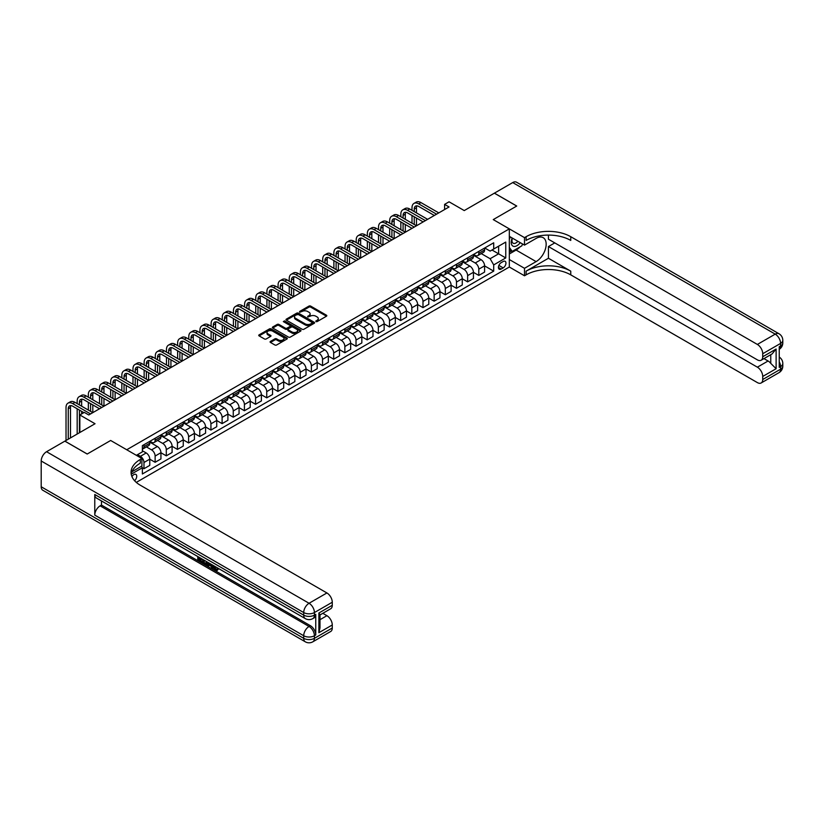 <?xml version="1.0" encoding="UTF-8"?>
<svg xmlns="http://www.w3.org/2000/svg" width="824" height="824" viewBox="0 0 824 824"><rect width="100%" height="100%" fill="white"/><g stroke="black" fill="none" stroke-linecap="round" stroke-linejoin="round"><path stroke-width="1.24" d="M315.911 321.597L317.137 321.597L326.459 316.22A1.236 0.711 0 0 0 326.819 315.716A1.236 0.711 0 0 0 326.459 315.211L310.679 306.106A1.236 0.711 0 0 0 308.928 306.106L299.617 311.482L299.617 312.183L302.048 311.493A3.966 2.287 0 0 1 307.651 311.493L308.969 312.244A3.966 2.287 0 0 1 310.133 313.872A3.966 2.287 0 0 1 308.969 315.489L307.764 316.89L310.195 316.2A3.966 2.287 0 0 1 315.808 316.2L317.116 316.952A3.966 2.287 0 0 1 318.28 318.579A3.966 2.287 0 0 1 317.116 320.196L315.911 321.597L315.911 320.886M134.58 480.701A4.038 2.328 120 0 0 136.63 477.189A4.038 2.328 120 0 0 135.898 474.408A4.038 2.328 120 0 0 133.879 474.603A4.038 2.328 120 0 0 131.943 476.602M270.447 341.424A1.236 0.711 0 0 0 270.087 341.929A1.236 0.711 0 0 0 270.447 342.434L274.876 344.988A1.236 0.711 0 0 0 276.627 344.988L286.968 339.014A1.236 0.711 0 0 0 287.339 338.51A1.236 0.711 0 0 0 286.968 338.005L271.199 328.9A1.236 0.711 0 0 0 269.448 328.9L259.107 334.863A1.236 0.711 0 0 0 258.736 335.378A1.236 0.711 0 0 0 259.107 335.883L264.452 338.963A1.236 0.711 0 0 0 266.204 338.963L270.622 336.408A1.236 0.711 0 0 0 270.993 335.904A1.236 0.711 0 0 0 270.622 335.399L267.975 333.864A3.317 1.916 0 0 1 267.007 332.515A3.317 1.916 0 0 1 269.046 330.743A3.317 1.916 0 0 1 272.662 331.166L283.054 337.16A3.317 1.916 0 0 1 284.022 338.51A3.317 1.916 0 0 1 281.973 340.281A3.317 1.916 0 0 1 278.358 339.859L276.627 338.86A1.236 0.711 0 0 0 274.876 338.86L270.447 341.424L270.447 342.434M548.434 235.077L548.434 239.238L757.369 359.861A7.581 4.378 -120 0 0 761.16 360.232L772.109 353.908L776.115 349.036L776.115 368.73L762.725 376.455L762.725 379.503L780.586 369.193L780.586 366.608L779.246 367.38L779.246 346.76L780.586 345.987L780.586 343.412L762.725 353.723A7.581 4.378 -120 0 0 757.369 344.442L775.219 334.132L512.724 182.578L494.421 193.146L516.741 206.031L493.257 219.596L516.699 206.062L494.369 193.177L464.242 210.573L449.059 201.808L444.599 204.383L449.059 206.968L88.786 414.966L84.326 412.391L79.856 414.966L79.856 432.487M41.2 486.768L303.706 638.322A7.581 4.378 120 0 0 305.271 641.793L42.766 490.239A7.581 4.378 -60 0 1 41.2 486.768L41.2 460.997A7.581 4.378 -60 0 1 46.556 451.717L64.859 441.149L87.179 454.034L110.663 440.479L87.231 454.014L64.911 441.128L95.038 423.732L79.856 414.966M131.953 471.75L141.913 465.993L141.913 458.525L110.663 440.479L126.742 449.76L509.325 228.876L509.325 267.017L524.507 275.783L526.114 274.856A31.569 18.221 180 0 1 570.754 274.856L757.369 382.594A7.581 4.378 -120 0 0 761.16 382.964A7.581 4.378 -120 0 0 762.725 379.503M526.114 236.704A31.569 18.221 180 0 1 570.754 236.704L570.754 240.423A31.569 18.221 180 0 0 526.114 240.423L526.114 236.704L524.507 237.631L493.257 219.596L509.325 228.876M302.13 329.25A1.236 0.711 0 0 0 303.891 329.25L314.232 323.276A1.236 0.711 0 0 0 314.593 322.771A1.236 0.711 0 0 0 314.232 322.266L298.453 313.161A1.236 0.711 0 0 0 296.702 313.161L286.361 319.135A1.236 0.711 0 0 0 286 319.64A1.236 0.711 0 0 0 286.361 320.145L302.13 329.25M283.683 321.782L300.585 331.155L290.254 337.119A1.236 0.711 0 0 1 288.503 337.119L272.734 328.014L277.152 325.47L277.152 324.44L272.734 326.994A1.236 0.711 0 0 0 272.363 327.509A1.236 0.711 0 0 0 272.734 328.014L272.734 326.994M277.152 325.47A1.236 0.711 0 0 1 278.914 325.47L278.914 324.44A1.236 0.711 0 0 0 277.152 324.44M278.914 324.44L285.31 328.137A1.236 0.711 0 0 0 287.061 328.137L289.997 326.438A1.236 0.711 0 0 0 290.357 325.933A1.236 0.711 0 0 0 289.997 325.428L283.332 321.587L284.558 320.876L300.595 330.136A1.236 0.711 0 0 1 300.966 330.64A1.236 0.711 0 0 1 300.595 331.145L300.595 330.136M503.165 261.507L501.208 262.64A3.914 2.256 120 0 0 498.644 266.09A3.914 2.256 120 0 0 499.251 269.221A3.914 2.256 120 0 0 501.208 269.026L503.165 267.893A3.914 2.256 120 0 0 505.73 264.442A3.914 2.256 120 0 0 505.122 261.311A3.914 2.256 120 0 0 503.165 261.507M136.3 482.39L509.325 267.017M484.728 247.972L490.136 251.093L493.7 249.023L493.7 242.792L142.367 445.64L142.367 451.871L136.382 455.322M493.7 249.023L505.761 242.071L505.761 257.943L493.7 264.906L490.136 258.715L481.257 253.596M484.594 265.884L493.7 271.147L493.7 264.906M493.7 271.147L142.367 473.985L142.367 467.754L131.232 474.181M444.599 204.383L444.599 209.543M492.01 250.012L498.613 253.823L498.613 246.191L505.761 242.071M490.136 258.715L498.613 253.823L505.761 257.943M142.367 467.805L143.973 468.732L143.973 462.491A5.047 2.915 -120 0 0 140.399 456.311L137.536 454.652M143.973 468.732L149.772 465.375L149.772 459.143A5.047 2.915 -120 0 0 146.198 452.953L142.367 450.738M149.772 459.195L155.128 462.285L155.128 456.053A5.047 2.915 -120 0 0 151.554 449.863L146.435 446.907M155.128 462.285L160.938 458.937L160.938 452.695A5.047 2.915 -120 0 0 157.363 446.515L149.772 442.127M160.938 452.747L166.293 455.847L166.293 449.605A5.047 2.915 -120 0 0 162.719 443.415L157.59 440.459M166.293 455.847L172.092 452.489L172.092 446.258A5.047 2.915 -120 0 0 168.518 440.067L160.938 435.69M172.092 446.309L177.448 449.399L177.448 443.158A5.047 2.915 -120 0 0 173.885 436.978L168.755 434.011M177.448 449.399L183.258 446.052L183.258 439.81A5.047 2.915 -120 0 0 179.683 433.63L172.092 429.242M183.258 439.862L188.614 442.952L188.614 436.72A5.047 2.915 -120 0 0 185.04 430.53L179.91 427.574M188.614 442.952L194.412 439.604L194.412 433.362A5.047 2.915 -120 0 0 190.849 427.182L183.258 422.805M194.412 433.414L199.768 436.514L199.768 430.272A5.047 2.915 -120 0 0 196.205 424.092L191.075 421.126M199.768 436.514L205.578 433.156L205.578 426.925A5.047 2.915 -120 0 0 202.004 420.734L194.412 416.357M205.578 426.976L210.934 430.066L210.934 423.835A5.047 2.915 -120 0 0 207.36 417.644L202.23 414.688M210.934 430.066L216.733 426.719L216.733 420.477A5.047 2.915 -120 0 0 213.169 414.297L205.578 409.909M216.733 420.528L222.099 423.629L222.099 417.387A5.047 2.915 -120 0 0 218.525 411.197L213.395 408.241M222.099 423.629L227.898 420.271L227.898 414.039A5.047 2.915 -120 0 0 224.324 407.849L216.733 403.472M227.898 414.091L233.254 417.181L233.254 410.939A5.047 2.915 -120 0 0 229.68 404.759L224.561 401.793M233.254 417.181L239.063 413.833L239.063 407.592A5.047 2.915 -120 0 0 235.489 401.412L227.898 397.024M239.063 407.643L244.419 410.733L244.419 404.502A5.047 2.915 -120 0 0 240.845 398.311L235.715 395.355M244.419 410.733L250.218 407.386L250.218 401.154A5.047 2.915 -120 0 0 246.644 394.964L239.063 390.586M250.218 401.206L255.574 404.296L255.574 398.054A5.047 2.915 -120 0 0 252.01 391.874L246.881 388.907M255.574 404.296L261.383 400.938L261.383 394.706A5.047 2.915 -120 0 0 257.809 388.516L250.218 384.139M261.383 394.758L266.739 397.848L266.739 391.616A5.047 2.915 -120 0 0 263.165 385.426L258.036 382.47M266.739 397.848L272.538 394.5L272.538 388.259A5.047 2.915 -120 0 0 268.974 382.079L261.383 377.691M272.538 388.31L277.894 391.41L277.894 385.168A5.047 2.915 -120 0 0 274.33 378.978L269.201 376.022M277.894 391.41L283.703 388.053L283.703 381.821A5.047 2.915 -120 0 0 280.129 375.631L272.538 371.253M283.703 381.873L289.059 384.963L289.059 378.721A5.047 2.915 -120 0 0 285.485 372.541L280.356 369.574M289.059 384.963L294.858 381.615L294.858 375.373A5.047 2.915 -120 0 0 291.294 369.193L283.703 364.805M294.858 375.425L300.224 378.515L300.224 372.283A5.047 2.915 -120 0 0 296.65 366.093L291.521 363.137M300.224 378.515L306.023 375.167L306.023 368.936A5.047 2.915 -120 0 0 302.449 362.745L294.858 358.368M306.023 368.987L311.379 372.077L311.379 365.835A5.047 2.915 -120 0 0 307.805 359.655L302.686 356.689M311.379 372.077L317.188 368.73L317.188 362.488A5.047 2.915 -120 0 0 313.614 356.298L306.023 351.92M317.188 362.539L322.544 365.629L322.544 359.398A5.047 2.915 -120 0 0 318.97 353.208L313.841 350.252M322.544 365.629L328.343 362.282L328.343 356.04A5.047 2.915 -120 0 0 324.769 349.86L317.188 345.472M328.343 356.092L333.699 359.192L333.699 352.95A5.047 2.915 -120 0 0 330.136 346.76L325.006 343.804M333.699 359.192L339.509 355.834L339.509 349.603A5.047 2.915 -120 0 0 335.934 343.412L328.343 339.035M339.509 349.654L344.865 352.744L344.865 346.502A5.047 2.915 -120 0 0 341.291 340.322L336.161 337.356M344.865 352.744L350.663 349.397L350.663 343.155A5.047 2.915 -120 0 0 347.1 336.975L339.509 332.587M350.663 343.206L356.019 346.296L356.019 340.065A5.047 2.915 -120 0 0 352.456 333.875L347.326 330.918M356.019 346.296L361.829 342.949L361.829 336.717A5.047 2.915 -120 0 0 358.255 330.527L350.663 326.149M361.829 336.769L367.185 339.859L367.185 333.617A5.047 2.915 -120 0 0 363.611 327.437L358.481 324.471M367.185 339.859L372.984 336.511L372.984 330.269A5.047 2.915 -120 0 0 369.42 324.079L361.829 319.702M372.984 330.321L378.35 333.411L378.35 327.179A5.047 2.915 -120 0 0 374.776 320.989L369.646 318.033M378.35 333.411L384.149 330.063L384.149 323.822A5.047 2.915 -120 0 0 380.575 317.642L372.984 313.254M384.149 323.873L389.505 326.974L389.505 320.732A5.047 2.915 -120 0 0 385.931 314.552L380.812 311.585M389.505 326.974L395.314 323.616L395.314 317.384A5.047 2.915 -120 0 0 391.74 311.194L384.149 306.816M395.314 317.436L400.67 320.526L400.67 314.284A5.047 2.915 -120 0 0 397.096 308.104L391.966 305.137M400.67 320.526L406.469 317.178L406.469 310.936A5.047 2.915 -120 0 0 402.895 304.756L395.314 300.369M406.469 310.988L411.825 314.078L411.825 307.846A5.047 2.915 -120 0 0 408.261 301.656L403.132 298.7M411.825 314.078L417.634 310.73L417.634 304.499A5.047 2.915 -120 0 0 414.06 298.309L406.469 293.931M417.634 304.55L422.99 307.64L422.99 301.399A5.047 2.915 -120 0 0 419.416 295.219L414.287 292.252M422.99 307.64L428.789 304.293L428.789 298.051A5.047 2.915 -120 0 0 425.225 291.861L417.634 287.483M428.789 298.103L434.145 301.193L434.145 294.961A5.047 2.915 -120 0 0 430.581 288.771L425.452 285.815M434.145 301.193L439.954 297.845L439.954 291.603A5.047 2.915 -120 0 0 436.38 285.423L428.789 281.036M439.954 291.655L445.31 294.755L445.31 288.513A5.047 2.915 -120 0 0 441.736 282.333L436.607 279.367M445.31 294.755L451.109 291.397L451.109 285.166A5.047 2.915 -120 0 0 447.545 278.976L439.954 274.598M451.109 285.217L456.475 288.307L456.475 282.076A5.047 2.915 -120 0 0 452.901 275.886L447.772 272.919M456.475 288.307L462.274 284.96L462.274 278.718A5.047 2.915 -120 0 0 458.7 272.538L451.109 268.15M462.274 278.769L467.63 281.859L467.63 275.628A5.047 2.915 -120 0 0 464.056 269.438L458.937 266.482M467.63 281.859L473.44 278.512L473.44 272.281A5.047 2.915 -120 0 0 469.865 266.09L462.274 261.713M473.44 272.332L478.796 275.422L478.796 269.18A5.047 2.915 -120 0 0 475.221 263L470.092 260.034M478.796 275.422L484.594 272.075L484.594 265.833A5.047 2.915 -120 0 0 481.02 259.642L473.44 255.265M473.573 254.41L475.221 255.368A5.047 2.915 -120 0 0 477.745 255.615A5.047 2.915 -120 0 0 478.796 253.308L478.796 251.402M462.408 260.858L464.056 261.816A5.047 2.915 -120 0 0 466.59 262.063A5.047 2.915 -120 0 0 467.63 259.745L467.63 257.84M451.243 267.306L452.901 268.253A5.047 2.915 -120 0 0 455.425 268.511A5.047 2.915 -120 0 0 456.475 266.193L456.475 264.288M440.088 273.743L441.736 274.701A5.047 2.915 -120 0 0 444.26 274.948A5.047 2.915 -120 0 0 445.31 272.641L445.31 270.725M428.923 280.191L430.581 281.139A5.047 2.915 -120 0 0 433.105 281.396A5.047 2.915 -120 0 0 434.145 279.079L434.145 277.173M417.768 286.628L419.416 287.586A5.047 2.915 -120 0 0 421.94 287.834A5.047 2.915 -120 0 0 422.99 285.526L422.99 283.621M406.603 293.076L408.261 294.034A5.047 2.915 -120 0 0 410.785 294.281A5.047 2.915 -120 0 0 411.825 291.964L411.825 290.058M395.448 299.524L397.096 300.472A5.047 2.915 -120 0 0 399.619 300.719A5.047 2.915 -120 0 0 400.67 298.412L400.67 296.506M384.283 305.962L385.931 306.919A5.047 2.915 -120 0 0 388.464 307.167A5.047 2.915 -120 0 0 389.505 304.859L389.505 302.944M373.118 312.409L374.776 313.357A5.047 2.915 -120 0 0 377.299 313.614A5.047 2.915 -120 0 0 378.35 311.297L378.35 309.391M361.963 318.847L363.611 319.805A5.047 2.915 -120 0 0 366.134 320.052A5.047 2.915 -120 0 0 367.185 317.745L367.185 315.839M350.797 325.295L352.456 326.252A5.047 2.915 -120 0 0 354.979 326.5A5.047 2.915 -120 0 0 356.019 324.182L356.019 322.277M339.642 331.742L341.291 332.69A5.047 2.915 -120 0 0 343.814 332.937A5.047 2.915 -120 0 0 344.865 330.63L344.865 328.724M328.477 338.18L330.136 339.138A5.047 2.915 -120 0 0 332.659 339.385A5.047 2.915 -120 0 0 333.699 337.078L333.699 335.162M317.322 344.628L318.97 345.575A5.047 2.915 -120 0 0 321.494 345.833A5.047 2.915 -120 0 0 322.544 343.515L322.544 341.61M306.157 351.065L307.805 352.023A5.047 2.915 -120 0 0 310.339 352.27A5.047 2.915 -120 0 0 311.379 349.963L311.379 348.058M294.992 357.513L296.65 358.471A5.047 2.915 -120 0 0 299.174 358.718A5.047 2.915 -120 0 0 300.224 356.401L300.224 354.495M283.837 363.961L285.485 364.908A5.047 2.915 -120 0 0 288.009 365.156A5.047 2.915 -120 0 0 289.059 362.848L289.059 360.943M272.672 370.398L274.33 371.356A5.047 2.915 -120 0 0 276.854 371.603A5.047 2.915 -120 0 0 277.894 369.296L277.894 367.38M261.517 376.846L263.165 377.794A5.047 2.915 -120 0 0 265.688 378.051A5.047 2.915 -120 0 0 266.739 375.734L266.739 373.828M250.352 383.284L252.01 384.242A5.047 2.915 -120 0 0 254.534 384.489A5.047 2.915 -120 0 0 255.574 382.182L255.574 380.276M239.197 389.731L240.845 390.689A5.047 2.915 -120 0 0 243.368 390.937A5.047 2.915 -120 0 0 244.419 388.619L244.419 386.714M228.032 396.179L229.68 397.127A5.047 2.915 -120 0 0 232.213 397.374A5.047 2.915 -120 0 0 233.254 395.067L233.254 393.161M216.867 402.617L218.525 403.575A5.047 2.915 -120 0 0 221.048 403.822A5.047 2.915 -120 0 0 222.099 401.515L222.099 399.599M205.712 409.065L207.36 410.012A5.047 2.915 -120 0 0 209.883 410.27A5.047 2.915 -120 0 0 210.934 407.952L210.934 406.047M194.546 415.502L196.205 416.46A5.047 2.915 -120 0 0 198.728 416.707A5.047 2.915 -120 0 0 199.768 414.4L199.768 412.494M183.392 421.95L185.04 422.908A5.047 2.915 -120 0 0 187.563 423.155A5.047 2.915 -120 0 0 188.614 420.837L188.614 418.932M172.226 428.398L173.885 429.345A5.047 2.915 -120 0 0 176.408 429.592A5.047 2.915 -120 0 0 177.448 427.285L177.448 425.38M161.071 434.835L162.719 435.793A5.047 2.915 -120 0 0 165.243 436.04A5.047 2.915 -120 0 0 166.293 433.723L166.293 431.817M149.906 441.283L151.554 442.231A5.047 2.915 -120 0 0 154.088 442.488A5.047 2.915 -120 0 0 155.128 440.171L155.128 438.265M477.745 255.615L483.554 252.268A5.047 2.915 -120 0 0 484.594 249.96L484.594 248.045M466.59 262.063L472.389 258.715A5.047 2.915 -120 0 0 473.44 256.398L473.44 254.492M455.425 268.511L461.224 265.153A5.047 2.915 -120 0 0 462.274 262.846L462.274 260.94M444.26 274.948L450.069 271.601A5.047 2.915 -120 0 0 451.109 269.283L451.109 267.378M433.105 281.396L438.904 278.038A5.047 2.915 -120 0 0 439.954 275.731L439.954 273.826M421.94 287.834L427.749 284.486A5.047 2.915 -120 0 0 428.789 282.168L428.789 280.263M410.785 294.281L416.584 290.934A5.047 2.915 -120 0 0 417.634 288.616L417.634 286.711M399.619 300.719L405.429 297.371A5.047 2.915 -120 0 0 406.469 295.064L406.469 293.159M388.464 307.167L394.263 303.819A5.047 2.915 -120 0 0 395.314 301.502L395.314 299.596M377.299 313.614L383.098 310.257A5.047 2.915 -120 0 0 384.149 307.949L384.149 306.044M366.134 320.052L371.943 316.704A5.047 2.915 -120 0 0 372.984 314.387L372.984 312.481M354.979 326.5L360.778 323.152A5.047 2.915 -120 0 0 361.829 320.835L361.829 318.929M343.814 332.937L349.623 329.59A5.047 2.915 -120 0 0 350.663 327.283L350.663 325.367M332.659 339.385L338.458 336.038A5.047 2.915 -120 0 0 339.509 333.72L339.509 331.815M321.494 345.833L327.303 342.475A5.047 2.915 -120 0 0 328.343 340.168L328.343 338.262M310.339 352.27L316.138 348.923A5.047 2.915 -120 0 0 317.188 346.605L317.188 344.7M299.174 358.718L304.973 355.371A5.047 2.915 -120 0 0 306.023 353.053L306.023 351.148M288.009 365.156L293.818 361.808A5.047 2.915 -120 0 0 294.858 359.501L294.858 357.585M276.854 371.603L282.653 368.256A5.047 2.915 -120 0 0 283.703 365.938L283.703 364.033M265.688 378.051L271.498 374.693A5.047 2.915 -120 0 0 272.538 372.386L272.538 370.481M254.534 384.489L260.332 381.141A5.047 2.915 -120 0 0 261.383 378.824L261.383 376.918M243.368 390.937L249.178 387.589A5.047 2.915 -120 0 0 250.218 385.272L250.218 383.366M232.213 397.374L238.012 394.026A5.047 2.915 -120 0 0 239.063 391.719L239.063 389.803M221.048 403.822L226.847 400.474A5.047 2.915 -120 0 0 227.898 398.157L227.898 396.251M209.883 410.27L215.692 406.912A5.047 2.915 -120 0 0 216.733 404.605L216.733 402.699M198.728 416.707L204.527 413.36A5.047 2.915 -120 0 0 205.578 411.042L205.578 409.137M187.563 423.155L193.372 419.797A5.047 2.915 -120 0 0 194.412 417.49L194.412 415.584M176.408 429.592L182.207 426.245A5.047 2.915 -120 0 0 183.258 423.938L183.258 422.022M165.243 436.04L171.052 432.693A5.047 2.915 -120 0 0 172.092 430.375L172.092 428.47M154.088 442.488L159.887 439.13A5.047 2.915 -120 0 0 160.938 436.823L160.938 434.918M142.367 449.132A5.047 2.915 -120 0 0 142.923 448.926L148.722 445.578A5.047 2.915 -120 0 0 149.772 443.261L149.772 441.355M142.923 448.926A5.047 2.915 -120 0 0 143.973 446.618L143.973 444.713M141.491 466.24L142.367 467.754M316.262 321.721L317.116 321.226A3.966 2.287 0 0 0 318.28 319.609L318.28 318.579M310.133 313.872L310.133 314.902A3.966 2.287 0 0 1 308.969 316.519L308.114 317.013M326.459 315.211L326.459 316.22L310.679 307.136A1.236 0.711 0 0 0 308.928 307.136L299.957 312.306M314.212 323.286L298.453 314.191A1.236 0.711 0 0 0 296.702 314.191L286.371 320.155M312.038 323.132L312.038 322.421L298.185 314.428L295.692 315.159A3.966 2.287 0 0 0 294.529 316.776A3.966 2.287 0 0 0 295.692 318.394L305.158 323.863A3.966 2.287 0 0 0 310.761 323.863L312.038 323.132L312.038 324.162L312.286 322.771M294.529 316.776L294.529 317.807A3.966 2.287 0 0 0 295.692 319.424L295.692 318.394M312.038 324.162L310.761 324.893A3.966 2.287 0 0 1 305.158 324.893L295.692 319.424M278.914 325.47L285.31 329.167A1.236 0.711 0 0 0 287.061 329.167L289.997 327.478A1.236 0.711 0 0 0 290.357 326.963L290.357 325.933M291.943 331.969A3.317 1.916 0 0 0 295.558 332.381A3.317 1.916 0 0 0 297.608 330.62A3.317 1.916 0 0 0 296.63 329.26L292.973 327.149A1.236 0.711 0 0 0 291.222 327.149L288.287 328.848A1.236 0.711 0 0 0 287.926 329.353A1.236 0.711 0 0 0 288.287 329.858L291.943 331.969L291.943 332.999A3.317 1.916 0 0 0 295.558 333.421A3.317 1.916 0 0 0 297.608 331.65L297.608 330.62M287.926 329.353L287.926 330.383A1.236 0.711 0 0 0 288.287 330.887L288.287 329.858M291.943 332.999L288.287 330.887M284.022 338.51L284.022 339.539A3.317 1.916 0 0 1 281.973 341.311A3.317 1.916 0 0 1 278.358 340.899L276.627 339.9A1.236 0.711 0 0 0 274.876 339.9L270.468 342.444M267.007 332.515L267.007 333.545A3.317 1.916 0 0 0 267.975 334.894L267.975 333.864M270.622 335.399L270.622 336.408L267.975 334.894M286.968 338.005L286.968 339.014L271.199 329.93A1.236 0.711 0 0 0 269.448 329.93L259.117 335.893L259.107 334.863M412.01 210.316L412.01 207.741A9.466 5.469 60 0 1 413.967 203.404L416.202 202.117A9.466 5.469 60 0 1 420.93 202.58L438.79 212.891M413.967 203.404A9.466 5.469 60 0 1 418.705 203.868L436.555 214.178M434.33 215.466L418.705 206.443A6.314 3.646 -120 0 0 415.543 206.134A6.314 3.646 -120 0 0 414.235 209.028L414.235 211.603M416.862 205.845A6.314 3.646 -120 0 0 416.47 207.741L416.47 212.891M414.235 216.753L414.235 224.488M416.47 218.051L416.47 225.776L398.61 215.466L396.385 216.753L414.235 227.064M412.01 223.201L412.01 215.466M400.845 216.753L400.845 214.178A9.466 5.469 60 0 1 402.802 209.842L405.037 208.554A9.466 5.469 60 0 1 409.775 209.028L427.635 219.338M402.802 209.842A9.466 5.469 60 0 1 407.54 210.316L425.4 220.626M423.165 221.913L407.54 212.891A6.314 3.646 -120 0 0 404.388 212.582A6.314 3.646 -120 0 0 403.08 215.466L403.08 218.051M405.707 212.283A6.314 3.646 -120 0 0 405.305 214.178L405.305 219.338M403.08 223.201L403.08 230.936M405.305 224.488L405.305 232.224L387.455 221.913L385.22 223.201L403.08 233.511M400.845 229.649L400.845 221.913M412.01 228.361L396.385 219.338A6.314 3.646 -120 0 0 393.223 219.019A6.314 3.646 -120 0 0 391.915 221.913L391.915 224.488M394.542 218.731A6.314 3.646 -120 0 0 394.15 220.626L394.15 225.776M391.915 229.649L391.915 237.374M394.15 230.936L394.15 238.661L376.29 228.361L374.055 229.649L391.915 239.959M389.68 236.086L389.68 228.361M389.68 223.201L389.68 220.626A9.466 5.469 60 0 1 391.647 216.29A9.466 5.469 60 0 1 396.385 216.753M391.647 216.29L393.882 215.002A9.466 5.469 60 0 1 398.61 215.466M400.845 234.799L385.22 225.776A6.314 3.646 -120 0 0 382.068 225.467A6.314 3.646 -120 0 0 380.76 228.361L380.76 230.936M383.387 225.179A6.314 3.646 -120 0 0 382.985 227.064L382.985 232.224M380.76 236.086L380.76 243.822M382.985 237.374L382.985 245.109L365.135 234.799L362.9 236.086L380.76 246.397M378.525 242.534L378.525 234.799M378.525 229.649L378.525 227.064A9.466 5.469 60 0 1 380.482 222.738A9.466 5.469 60 0 1 385.22 223.201M380.482 222.738L382.717 221.44A9.466 5.469 60 0 1 387.455 221.913M389.68 241.247L374.055 232.224A6.314 3.646 -120 0 0 370.903 231.915A6.314 3.646 -120 0 0 369.595 234.799L369.595 237.374M372.221 231.616A6.314 3.646 -120 0 0 371.83 233.511L371.83 238.661M369.595 242.534L369.595 250.269M371.83 243.822L371.83 251.557L353.97 241.247L351.735 242.534L369.595 252.844M367.36 248.972L367.36 241.247M367.36 236.086L367.36 233.511A9.466 5.469 60 0 1 369.327 229.175A9.466 5.469 60 0 1 374.055 229.649M369.327 229.175L371.552 227.888A9.466 5.469 60 0 1 376.29 228.361M512.198 238.002A8.209 4.738 120 0 0 512.765 245.995A8.209 4.738 120 0 0 519.913 243.101A8.209 4.738 120 0 0 520.253 242.658M509.325 239.485L510.324 236.921M522.55 243.976L521.829 245.83L512.188 251.402L509.325 247.334M509.325 249.744L512.188 251.402M512.466 238.157A5.624 3.244 120 0 0 513.146 243.235A5.624 3.244 120 0 0 517.863 241.278M509.325 259.539L524.507 268.305L536.115 261.61A14.204 8.199 120 0 0 545.395 249.085A14.204 8.199 120 0 0 543.222 237.703A14.204 8.199 120 0 0 536.115 238.404L524.507 245.109L524.507 237.631M524.507 268.305L524.507 275.783M548.434 258.252L526.114 271.147A31.569 18.221 180 0 1 570.754 271.147L548.434 258.252L548.434 246.551L554.779 242.895M762.725 376.455A7.581 4.378 -120 0 0 757.369 367.174L768.081 360.994A7.581 4.378 60 0 1 770.759 363.363L770.759 354.691M548.434 246.551L757.369 367.174M512.724 182.578A7.581 4.378 -60 0 1 516.514 182.207L779.01 333.761A7.581 4.378 120 0 0 775.219 334.132A7.581 4.378 60 0 1 780.586 343.412A7.581 4.378 180 0 0 782.8 340.322A7.581 7.581 0 0 0 779.01 333.761M509.325 236.344L524.507 245.109M761.16 360.232A7.581 4.378 -120 0 0 762.725 356.761L776.115 349.036M762.725 353.723L762.725 356.761M570.754 236.704L757.369 344.442M763.961 358.615L768.081 360.994M776.115 368.73L770.759 363.363M520.047 246.86A14.204 8.199 -60 0 1 516.112 250.063L509.325 253.977M509.325 252.329L511.56 251.042M213.571 565.655L216.485 569.672M213.498 566.397L215.157 569.868L217.371 568.776L218.123 569.415L216.784 570.826L215.219 570.62L212.798 565.212M209.193 565.161L208.142 566.449L207.339 565.985L208.688 562.833M212.087 564.801L213.159 568.519L212.438 568.941L211.026 566.222L208.75 564.904L208.142 566.449M199.233 558.456L199.233 559.774L202.395 561.597L202.395 562.308L201.684 562.72L197.77 560.464L197.77 556.53M202.055 559.002L201.334 559.671L198.522 558.044L198.522 560.186L199.233 559.774M94.77 494.503L303.706 615.126A7.581 4.378 120 0 0 305.271 618.597L96.336 497.974A7.581 4.378 -60 0 1 94.77 494.503L94.77 515.124A7.581 4.378 -60 0 1 100.126 505.843L101.465 505.071L310.401 625.694A7.581 4.378 60 0 1 315.757 634.974L315.757 614.354A7.581 4.378 60 0 1 314.191 617.825L312.852 618.597A7.581 4.378 -120 0 0 314.418 615.126L315.757 614.354M101.465 505.071L101.465 500.93M207.051 561.886L207.112 562.73L207.803 562.329L207.082 564.358L204.63 564.43L202.714 563.317L202.714 559.383M141.913 458.525L140.307 459.452A31.569 18.221 0 0 0 131.057 472.337A31.569 18.221 0 0 0 140.307 485.223L326.912 592.961A7.581 4.378 60 0 1 332.278 602.241L314.418 612.551L314.418 615.126A7.581 4.378 0 0 1 303.706 615.126L303.706 612.551L41.2 460.997M318.878 613.015L319.99 614.694L319.99 627.939L318.878 632.708L318.878 613.015L332.278 605.279L332.278 602.241M332.278 605.279A7.581 4.378 60 0 1 330.702 608.751L319.99 614.941M322.792 613.314L326.912 615.693A7.581 4.378 60 0 1 332.278 624.973L318.878 632.708M315.757 634.974L314.418 635.747L314.418 638.322L332.278 628.012L332.278 624.973M332.278 628.012A7.581 4.378 60 0 1 330.702 631.483L312.852 641.793A7.581 4.378 -120 0 0 314.418 638.322A7.581 4.378 0 0 1 303.706 638.322L303.706 635.747L94.77 515.124M140.307 459.452L140.307 463.16A31.569 18.221 0 0 0 131.222 474.191M198.522 560.186L201.684 562.009L202.395 561.597M201.684 562.009L201.684 562.72M198.522 556.962L201.653 558.775M201.334 558.96L201.334 559.671M207.112 562.73L206.371 564.77M203.466 559.826L203.466 563.039L204.568 563.678L205.835 563.966L206.299 561.453M204.187 560.238L204.187 562.627L206.556 563.554M203.466 563.039L204.187 562.627M204.568 563.678L205.289 563.266M211.088 564.224L212.438 568.941M209.399 563.245L208.977 564.316L210.8 565.377L210.377 563.812M209.842 563.503L210.542 564.399M208.977 564.316L209.687 563.904M215.157 569.868L215.867 569.456M216.197 569.992L216.65 569.188L217.412 569.827L218.123 569.415M217.412 569.827L216.784 570.826M378.525 247.684L362.9 238.661A6.314 3.646 -120 0 0 359.738 238.352A6.314 3.646 -120 0 0 358.43 241.247L358.43 243.822M361.067 238.064A6.314 3.646 -120 0 0 360.665 239.959L360.665 245.109M358.43 248.972L358.43 256.707M360.665 250.269L360.665 257.994L342.805 247.684L340.58 248.972L358.43 259.282M356.205 255.419L356.205 247.684M356.205 242.534L356.205 239.959A9.466 5.469 60 0 1 358.162 235.623A9.466 5.469 60 0 1 362.9 236.086M358.162 235.623L360.397 234.335A9.466 5.469 60 0 1 365.135 234.799M367.36 254.132L351.735 245.109A6.314 3.646 -120 0 0 348.583 244.8A6.314 3.646 -120 0 0 347.275 247.684L347.275 250.269M349.901 244.501A6.314 3.646 -120 0 0 349.51 246.397L349.51 251.557M347.275 255.419L347.275 263.155M349.51 256.707L349.51 264.442L331.65 254.132L329.415 255.419L347.275 265.73M345.04 261.867L345.04 254.132M345.04 248.972L345.04 246.397A9.466 5.469 60 0 1 347.007 242.06A9.466 5.469 60 0 1 351.735 242.534M347.007 242.06L349.232 240.773A9.466 5.469 60 0 1 353.97 241.247M356.205 260.569L340.58 251.557A6.314 3.646 -120 0 0 337.418 251.238A6.314 3.646 -120 0 0 336.11 254.132L336.11 256.707M338.736 250.949A6.314 3.646 -120 0 0 338.345 252.844L338.345 257.994M336.11 261.867L336.11 269.592M338.345 263.155L338.345 270.88L320.484 260.569L318.26 261.867L336.11 272.178M333.885 268.305L333.885 260.569M333.885 255.419L333.885 252.844A9.466 5.469 60 0 1 335.842 248.508A9.466 5.469 60 0 1 340.58 248.972M335.842 248.508L338.077 247.221A9.466 5.469 60 0 1 342.805 247.684M345.04 267.017L329.415 257.994A6.314 3.646 -120 0 0 326.263 257.685A6.314 3.646 -120 0 0 324.955 260.58L324.955 263.155M327.581 257.397A6.314 3.646 -120 0 0 327.179 259.282L327.179 264.442M324.955 268.305L324.955 276.04M327.179 269.592L327.179 277.327L309.33 267.017L307.094 268.305L324.955 278.615M322.72 274.752L322.72 267.017M322.72 261.867L322.72 259.282A9.466 5.469 60 0 1 324.677 254.946A9.466 5.469 60 0 1 329.415 255.419M324.677 254.946L326.912 253.658A9.466 5.469 60 0 1 331.65 254.132M333.885 273.465L318.26 264.442A6.314 3.646 -120 0 0 315.098 264.123A6.314 3.646 -120 0 0 313.789 267.017L313.789 269.592M316.416 263.834A6.314 3.646 -120 0 0 316.025 265.73L316.025 270.88M313.789 274.752L313.789 282.488M316.025 276.04L316.025 283.775L298.164 273.465L295.929 274.752L313.789 285.063M311.554 281.19L311.554 273.465M311.554 268.305L311.554 265.73A9.466 5.469 60 0 1 313.522 261.393A9.466 5.469 60 0 1 318.26 261.867M313.522 261.393L315.757 260.106A9.466 5.469 60 0 1 320.484 260.569M322.72 279.903L307.094 270.88A6.314 3.646 -120 0 0 303.943 270.571A6.314 3.646 -120 0 0 302.635 273.465L302.635 276.04M305.261 270.282A6.314 3.646 -120 0 0 304.859 272.178L304.859 277.327M302.635 281.19L302.635 288.925M304.859 282.488L304.859 290.213L287.01 279.903L284.774 281.19L302.635 291.5M300.399 287.638L300.399 279.903M300.399 274.752L300.399 272.178A9.466 5.469 60 0 1 302.357 267.841A9.466 5.469 60 0 1 307.094 268.305M302.357 267.841L304.592 266.554A9.466 5.469 60 0 1 309.33 267.017M311.554 286.35L295.929 277.327A6.314 3.646 -120 0 0 292.778 277.019A6.314 3.646 -120 0 0 291.469 279.903L291.469 282.488M294.096 276.72A6.314 3.646 -120 0 0 293.704 278.615L293.704 283.775M291.469 287.638L291.469 295.373M293.704 288.925L293.704 296.661L275.844 286.35L273.609 287.638L291.469 297.948M289.234 294.086L289.234 286.35M289.234 281.19L289.234 278.615A9.466 5.469 60 0 1 291.202 274.279A9.466 5.469 60 0 1 295.929 274.752M291.202 274.279L293.426 272.991A9.466 5.469 60 0 1 298.164 273.465M300.399 292.788L284.774 283.775A6.314 3.646 -120 0 0 281.612 283.456A6.314 3.646 -120 0 0 280.304 286.35L280.304 288.925M282.941 283.168A6.314 3.646 -120 0 0 282.539 285.063L282.539 290.213M280.304 294.086L280.304 301.811M282.539 295.373L282.539 303.098L264.679 292.788L262.454 294.086L280.304 304.396M278.079 300.523L278.079 292.788M278.079 287.638L278.079 285.063A9.466 5.469 60 0 1 280.036 280.727A9.466 5.469 60 0 1 284.774 281.19M280.036 280.727L282.272 279.439A9.466 5.469 60 0 1 287.01 279.903M289.234 299.236L273.609 290.213A6.314 3.646 -120 0 0 270.457 289.904A6.314 3.646 -120 0 0 269.149 292.788L269.149 295.373M271.776 289.615A6.314 3.646 -120 0 0 271.384 291.5L271.384 296.661M269.149 300.523L269.149 308.258M271.384 301.811L271.384 309.546L253.524 299.236L251.289 300.523L269.149 310.833M266.914 306.971L266.914 299.236M266.914 294.086L266.914 291.5A9.466 5.469 60 0 1 268.882 287.164A9.466 5.469 60 0 1 273.609 287.638M268.882 287.164L271.106 285.877A9.466 5.469 60 0 1 275.844 286.35M278.079 305.683L262.454 296.661A6.314 3.646 -120 0 0 259.292 296.341A6.314 3.646 -120 0 0 257.984 299.236L257.984 301.811M260.611 296.053A6.314 3.646 -120 0 0 260.219 297.948L260.219 303.098M257.984 306.971L257.984 314.696M260.219 308.258L260.219 315.994L242.359 305.683L240.134 306.971L257.984 317.281M255.759 313.408L255.759 305.683M255.759 300.523L255.759 297.948A9.466 5.469 60 0 1 257.716 293.612A9.466 5.469 60 0 1 262.454 294.086M257.716 293.612L259.951 292.324A9.466 5.469 60 0 1 264.679 292.788M266.914 312.121L251.289 303.098A6.314 3.646 -120 0 0 248.137 302.789A6.314 3.646 -120 0 0 246.829 305.683L246.829 308.258M249.456 302.501A6.314 3.646 -120 0 0 249.054 304.396L249.054 309.546M246.829 313.408L246.829 321.144M249.054 314.696L249.054 322.431L231.204 312.121L228.969 313.408L246.829 323.719M244.594 319.856L244.594 312.121M244.594 306.971L244.594 304.396A9.466 5.469 60 0 1 246.551 300.06A9.466 5.469 60 0 1 251.289 300.523M246.551 300.06L248.786 298.772A9.466 5.469 60 0 1 253.524 299.236M255.759 318.569L240.134 309.546A6.314 3.646 -120 0 0 236.972 309.237A6.314 3.646 -120 0 0 235.664 312.121L235.664 314.696M238.291 308.938A6.314 3.646 -120 0 0 237.899 310.833L237.899 315.994M235.664 319.856L235.664 327.591M237.899 321.144L237.899 328.879L220.039 318.569L217.804 319.856L235.664 330.167M233.429 326.304L233.429 318.569M233.429 313.408L233.429 310.833A9.466 5.469 60 0 1 235.396 306.497A9.466 5.469 60 0 1 240.134 306.971M235.396 306.497L237.631 305.21A9.466 5.469 60 0 1 242.359 305.683M244.594 325.006L228.969 315.994A6.314 3.646 -120 0 0 225.817 315.674A6.314 3.646 -120 0 0 224.509 318.569L224.509 321.144M227.136 315.386A6.314 3.646 -120 0 0 226.734 317.281L226.734 322.431M224.509 326.304L224.509 334.029M226.734 327.591L226.734 335.317L208.884 325.006L206.649 326.304L224.509 336.614M222.274 332.742L222.274 325.006M222.274 319.856L222.274 317.281A9.466 5.469 60 0 1 224.231 312.945A9.466 5.469 60 0 1 228.969 313.408M224.231 312.945L226.466 311.657A9.466 5.469 60 0 1 231.204 312.121M233.429 331.454L217.804 322.431A6.314 3.646 -120 0 0 214.652 322.122A6.314 3.646 -120 0 0 213.344 325.006L213.344 327.591M215.97 321.834A6.314 3.646 -120 0 0 215.579 323.719L215.579 328.879M213.344 332.742L213.344 340.477M215.579 334.029L215.579 341.764L197.719 331.454L195.484 332.742L213.344 343.052M211.109 339.189L211.109 331.454M211.109 326.304L211.109 323.719A9.466 5.469 60 0 1 213.076 319.382A9.466 5.469 60 0 1 217.804 319.856M213.076 319.382L215.301 318.095A9.466 5.469 60 0 1 220.039 318.569M222.274 337.902L206.649 328.879A6.314 3.646 -120 0 0 203.487 328.56A6.314 3.646 -120 0 0 202.179 331.454L202.179 334.029M204.815 328.271A6.314 3.646 -120 0 0 204.414 330.167L204.414 335.317M202.179 339.189L202.179 346.914M204.414 340.477L204.414 348.212L186.554 337.902L184.329 339.189L202.179 349.5M199.954 345.627L199.954 337.902M199.954 332.742L199.954 330.167A9.466 5.469 60 0 1 201.911 325.83A9.466 5.469 60 0 1 206.649 326.304M201.911 325.83L204.146 324.543A9.466 5.469 60 0 1 208.884 325.006M211.109 344.339L195.484 335.317A6.314 3.646 -120 0 0 192.332 335.007A6.314 3.646 -120 0 0 191.024 337.902L191.024 340.477M193.65 334.719A6.314 3.646 -120 0 0 193.259 336.614L193.259 341.764M191.024 345.627L191.024 353.362M193.259 346.914L193.259 354.65L175.399 344.339L173.164 345.627L191.024 355.937M188.789 352.075L188.789 344.339M188.789 339.189L188.789 336.614A9.466 5.469 60 0 1 190.756 332.278A9.466 5.469 60 0 1 195.484 332.742M190.756 332.278L192.981 330.991A9.466 5.469 60 0 1 197.719 331.454M199.954 350.787L184.329 341.764A6.314 3.646 -120 0 0 181.167 341.455A6.314 3.646 -120 0 0 179.859 344.339L179.859 346.914M182.485 341.157A6.314 3.646 -120 0 0 182.094 343.052L182.094 348.212M179.859 352.075L179.859 359.81M182.094 353.362L182.094 361.097L164.233 350.787L162.009 352.075L179.859 362.385M177.634 358.522L177.634 350.787M177.634 345.627L177.634 343.052A9.466 5.469 60 0 1 179.591 338.716A9.466 5.469 60 0 1 184.329 339.189M179.591 338.716L181.826 337.428A9.466 5.469 60 0 1 186.554 337.902M188.789 357.225L173.164 348.212A6.314 3.646 -120 0 0 170.012 347.893A6.314 3.646 -120 0 0 168.704 350.787L168.704 353.362M171.33 347.604A6.314 3.646 -120 0 0 170.928 349.5L170.928 354.65M168.704 358.522L168.704 366.247M170.928 359.81L170.928 367.535L153.079 357.225L150.844 358.522L168.704 368.822M166.469 364.96L166.469 357.225M166.469 352.075L166.469 349.5A9.466 5.469 60 0 1 168.426 345.163A9.466 5.469 60 0 1 173.164 345.627M168.426 345.163L170.661 343.876A9.466 5.469 60 0 1 175.399 344.339M177.634 363.672L162.009 354.65A6.314 3.646 -120 0 0 158.847 354.341A6.314 3.646 -120 0 0 157.538 357.225L157.538 359.81M160.165 354.052A6.314 3.646 -120 0 0 159.774 355.937L159.774 361.097M157.538 364.96L157.538 372.695M159.774 366.247L159.774 373.983L141.913 363.672L139.678 364.96L157.538 375.27M155.303 371.408L155.303 363.672M155.303 358.522L155.303 355.937A9.466 5.469 60 0 1 157.271 351.601A9.466 5.469 60 0 1 162.009 352.075M157.271 351.601L159.506 350.313A9.466 5.469 60 0 1 164.233 350.787M166.469 370.12L150.844 361.097A6.314 3.646 -120 0 0 147.692 360.778A6.314 3.646 -120 0 0 146.384 363.672L146.384 366.247M149.01 360.49A6.314 3.646 -120 0 0 148.608 362.385L148.608 367.535M146.384 371.408L146.384 379.133M148.608 372.695L148.608 380.431L130.758 370.12L128.523 371.408L146.384 381.718M144.148 377.845L144.148 370.12M144.148 364.96L144.148 362.385A9.466 5.469 60 0 1 146.106 358.049A9.466 5.469 60 0 1 150.844 358.522M146.106 358.049L148.341 356.761A9.466 5.469 60 0 1 153.079 357.225M155.303 376.558L139.678 367.535A6.314 3.646 -120 0 0 136.527 367.226A6.314 3.646 -120 0 0 135.218 370.12L135.218 372.695M137.845 366.938A6.314 3.646 -120 0 0 137.453 368.833L137.453 373.983M135.218 377.845L135.218 385.581M137.453 379.133L137.453 386.868L119.593 376.558L117.358 377.845L135.218 388.156M132.983 384.293L132.983 376.558M132.983 371.408L132.983 368.833A9.466 5.469 60 0 1 134.951 364.496A9.466 5.469 60 0 1 139.678 364.96M134.951 364.496L137.175 363.199A9.466 5.469 60 0 1 141.913 363.672M144.148 383.006L128.523 373.983A6.314 3.646 -120 0 0 125.361 373.674A6.314 3.646 -120 0 0 124.053 376.558L124.053 379.133M126.69 373.375A6.314 3.646 -120 0 0 126.288 375.27L126.288 380.431M124.053 384.293L124.053 392.028M126.288 385.581L126.288 393.316L108.428 383.006L106.203 384.293L124.053 394.603M121.828 390.741L121.828 383.006M121.828 377.845L121.828 375.27A9.466 5.469 60 0 1 123.785 370.934A9.466 5.469 60 0 1 128.523 371.408M123.785 370.934L126.02 369.646A9.466 5.469 60 0 1 130.758 370.12M132.983 389.443L117.358 380.431A6.314 3.646 -120 0 0 114.206 380.111A6.314 3.646 -120 0 0 112.898 383.006L112.898 385.581M115.525 379.823A6.314 3.646 -120 0 0 115.133 381.718L115.133 386.868M112.898 390.741L112.898 398.466M115.133 392.028L115.133 399.753L97.273 389.443L95.038 390.741L112.898 401.041M110.663 397.178L110.663 389.443M110.663 384.293L110.663 381.718A9.466 5.469 60 0 1 112.63 377.382A9.466 5.469 60 0 1 117.358 377.845M112.63 377.382L114.855 376.094A9.466 5.469 60 0 1 119.593 376.558M121.828 395.891L106.203 386.868A6.314 3.646 -120 0 0 103.041 386.559A6.314 3.646 -120 0 0 101.733 389.443L101.733 392.028M104.36 386.271A6.314 3.646 -120 0 0 103.968 388.156L103.968 393.316M101.733 397.178L101.733 404.914M103.968 398.466L103.968 406.201L86.108 395.891L83.883 397.178L101.733 407.489M99.508 403.626L99.508 395.891M99.508 390.741L99.508 388.156A9.466 5.469 60 0 1 101.465 383.819A9.466 5.469 60 0 1 106.203 384.293M101.465 383.819L103.7 382.532A9.466 5.469 60 0 1 108.428 383.006M110.663 402.339L95.038 393.316A6.314 3.646 -120 0 0 91.886 392.997A6.314 3.646 -120 0 0 90.578 395.891L90.578 398.466M93.205 392.708A6.314 3.646 -120 0 0 92.803 394.603L92.803 399.753M90.578 403.626L90.578 411.351M92.803 404.914L92.803 412.649L74.953 402.339L72.718 403.626L90.578 413.936M88.343 410.064L88.343 402.339M88.343 397.178L88.343 394.603A9.466 5.469 60 0 1 90.3 390.267A9.466 5.469 60 0 1 95.038 390.741M90.3 390.267L92.535 388.979A9.466 5.469 60 0 1 97.273 389.443M99.508 408.776L83.883 399.753A6.314 3.646 -120 0 0 80.721 399.444A6.314 3.646 -120 0 0 79.413 402.339L79.413 404.914M82.04 399.156A6.314 3.646 -120 0 0 81.648 401.041L81.648 406.201M79.413 410.064L79.413 432.744M81.648 411.351L81.648 413.936M77.178 434.042L77.178 408.776M77.178 403.626L77.178 401.041A9.466 5.469 60 0 1 79.145 396.715A9.466 5.469 60 0 1 83.883 397.178M79.145 396.715L81.38 395.417A9.466 5.469 60 0 1 86.108 395.891M83.883 412.649L72.718 406.201A6.314 3.646 -120 0 0 69.566 405.892A6.314 3.646 -120 0 0 68.258 408.776L68.258 439.192M70.885 405.593A6.314 3.646 -120 0 0 70.483 407.489L70.483 437.904M66.023 440.479L66.023 407.489A9.466 5.469 60 0 1 67.98 403.152A9.466 5.469 60 0 1 72.718 403.626M67.98 403.152L70.215 401.865A9.466 5.469 60 0 1 74.953 402.339M140.399 456.311L146.198 452.953M151.554 449.863L157.363 446.515M162.719 443.415L168.518 440.067M173.885 436.978L179.683 433.63M185.04 430.53L190.849 427.182M196.205 424.092L202.004 420.734M207.36 417.644L213.169 414.297M218.525 411.197L224.324 407.849M229.68 404.759L235.489 401.412M240.845 398.311L246.644 394.964M252.01 391.874L257.809 388.516M263.165 385.426L268.974 382.079M274.33 378.978L280.129 375.631M285.485 372.541L291.294 369.193M296.65 366.093L302.449 362.745M307.805 359.655L313.614 356.298M318.97 353.208L324.769 349.86M330.136 346.76L335.934 343.412M341.291 340.322L347.1 336.975M352.456 333.875L358.255 330.527M363.611 327.437L369.42 324.079M374.776 320.989L380.575 317.642M385.931 314.552L391.74 311.194M397.096 308.104L402.895 304.756M408.261 301.656L414.06 298.309M419.416 295.219L425.225 291.861M430.581 288.771L436.38 285.423M441.736 282.333L447.545 278.976M452.901 275.886L458.7 272.538M464.056 269.438L469.865 266.09M475.221 263L481.02 259.642M478.796 253.308L484.594 249.96M478.796 269.18L484.594 265.833M467.63 275.628L473.44 272.281M467.63 259.745L473.44 256.398M456.475 282.076L462.274 278.718M456.475 266.193L462.274 262.846M445.31 288.513L451.109 285.166M445.31 272.641L451.109 269.283M434.145 294.961L439.954 291.603M434.145 279.079L439.954 275.731M422.99 301.399L428.789 298.051M422.99 285.526L428.789 282.168M411.825 307.846L417.634 304.499M411.825 291.964L417.634 288.616M400.67 314.284L406.469 310.936M400.67 298.412L406.469 295.064M389.505 320.732L395.314 317.384M389.505 304.859L395.314 301.502M378.35 327.179L384.149 323.822M378.35 311.297L384.149 307.949M367.185 333.617L372.984 330.269M367.185 317.745L372.984 314.387M356.019 340.065L361.829 336.717M356.019 324.182L361.829 320.835M344.865 346.502L350.663 343.155M344.865 330.63L350.663 327.283M333.699 352.95L339.509 349.603M333.699 337.078L339.509 333.72M322.544 359.398L328.343 356.04M322.544 343.515L328.343 340.168M311.379 365.835L317.188 362.488M311.379 349.963L317.188 346.605M300.224 372.283L306.023 368.936M300.224 356.401L306.023 353.053M289.059 378.721L294.858 375.373M289.059 362.848L294.858 359.501M277.894 385.168L283.703 381.821M277.894 369.296L283.703 365.938M266.739 391.616L272.538 388.259M266.739 375.734L272.538 372.386M255.574 398.054L261.383 394.706M255.574 382.182L261.383 378.824M244.419 404.502L250.218 401.154M244.419 388.619L250.218 385.272M233.254 410.939L239.063 407.592M233.254 395.067L239.063 391.719M222.099 417.387L227.898 414.039M222.099 401.515L227.898 398.157M210.934 423.835L216.733 420.477M210.934 407.952L216.733 404.605M199.768 430.272L205.578 426.925M199.768 414.4L205.578 411.042M188.614 436.72L194.412 433.362M188.614 420.837L194.412 417.49M177.448 443.158L183.258 439.81M177.448 427.285L183.258 423.938M166.293 449.605L172.092 446.258M166.293 433.723L172.092 430.375M155.128 456.053L160.938 452.695M155.128 440.171L160.938 436.823M143.973 462.491L149.772 459.143M143.973 446.618L149.772 443.261M498.891 265.421L503.165 267.893M498.438 267.429L501.208 269.026M317.116 321.226L317.116 320.196M307.764 316.89L307.764 316.179M308.969 316.519L308.969 315.489M299.617 312.183L299.617 311.482M308.928 307.136L308.928 306.106M310.679 307.136L310.679 306.106M286.361 320.145L286.361 319.135M296.702 314.191L296.702 313.161M298.453 314.191L298.453 313.161M314.232 323.276L314.232 322.266M305.158 324.893L305.158 323.863M310.761 324.893L310.761 323.863M285.31 329.167L285.31 328.137M287.061 329.167L287.061 328.137M289.997 327.478L289.997 326.438M284.558 321.906L284.558 320.876M274.876 339.9L274.876 338.86M276.627 339.9L276.627 338.86M278.358 340.899L278.358 339.859M269.448 329.93L269.448 328.9M271.199 329.93L271.199 328.9M420.93 202.58L418.705 203.868M416.47 207.741L414.235 209.028M409.775 209.028L407.54 210.316M405.305 214.178L403.08 215.466M394.15 220.626L391.915 221.913M382.985 227.064L380.76 228.361M371.83 233.511L369.595 234.799M526.114 271.147L526.114 274.856M570.754 271.147L570.754 274.856M779.246 361.746A7.581 4.378 60 0 1 780.586 366.608A7.581 4.378 180 0 0 782.8 363.518A7.581 7.581 0 0 0 779.246 357.091M779.01 372.654A7.581 7.581 0 0 0 782.8 366.093A7.581 4.378 0 0 1 780.586 369.193A7.581 4.378 60 0 1 779.01 372.654L761.16 382.964M780.586 345.987A7.581 4.378 60 0 1 779.246 349.314A7.581 7.581 0 0 0 782.8 342.897A7.581 4.378 0 0 1 780.586 345.987M516.112 250.063L536.115 261.61M46.556 451.717L309.062 603.271L326.912 592.961M100.126 505.843L309.062 626.467L310.401 625.694M319.99 619.699L326.912 615.693M309.062 603.271A7.581 4.378 120 0 0 303.706 612.551A7.581 4.378 180 0 0 314.418 612.551A7.581 4.378 -120 0 0 309.062 603.271M309.062 626.467A7.581 4.378 120 0 0 303.706 635.747A7.581 4.378 180 0 0 314.418 635.747A7.581 4.378 -120 0 0 309.062 626.467M360.665 239.959L358.43 241.247M349.51 246.397L347.275 247.684M338.345 252.844L336.11 254.132M327.179 259.282L324.955 260.58M316.025 265.73L313.789 267.017M304.859 272.178L302.635 273.465M293.704 278.615L291.469 279.903M282.539 285.063L280.304 286.35M271.384 291.5L269.149 292.788M260.219 297.948L257.984 299.236M249.054 304.396L246.829 305.683M237.899 310.833L235.664 312.121M226.734 317.281L224.509 318.569M215.579 323.719L213.344 325.006M204.414 330.167L202.179 331.454M193.259 336.614L191.024 337.902M182.094 343.052L179.859 344.339M170.928 349.5L168.704 350.787M159.774 355.937L157.538 357.225M148.608 362.385L146.384 363.672M137.453 368.833L135.218 370.12M126.288 375.27L124.053 376.558M115.133 381.718L112.898 383.006M103.968 388.156L101.733 389.443M92.803 394.603L90.578 395.891M81.648 401.041L79.413 402.339M70.483 407.489L68.258 408.776M782.8 363.518L782.8 366.093M782.8 340.322L782.8 342.897M305.271 618.597A7.581 7.581 0 0 0 312.852 618.597M305.271 641.793A7.581 7.581 0 0 0 312.852 641.793"/></g></svg>
